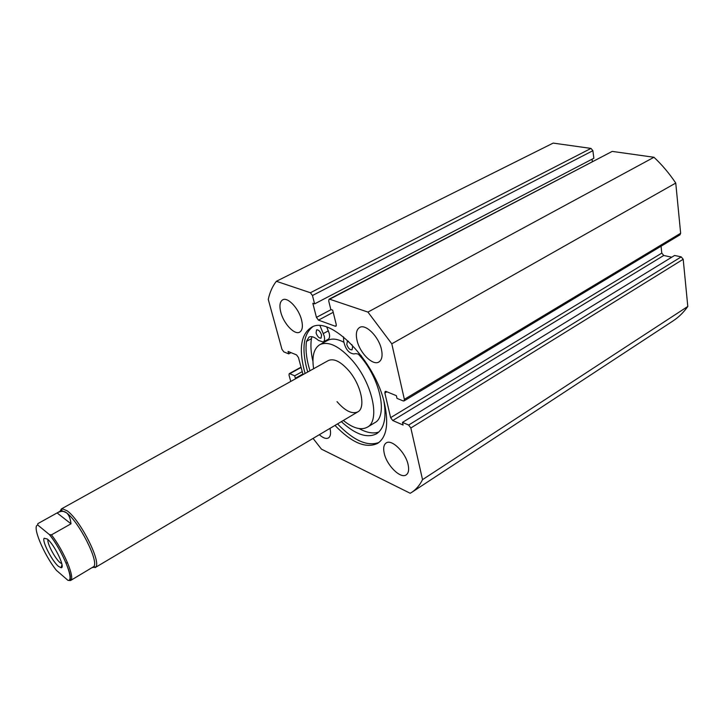 <?xml version="1.0" encoding="UTF-8"?>
<svg xmlns="http://www.w3.org/2000/svg" width="724" height="724" viewBox="0 0 724 724"><rect width="100%" height="100%" fill="white"/><g stroke="black" fill="none" stroke-linecap="round" stroke-linejoin="round"><path stroke-width="1.09" d="M337.022 401.639C345.158 410.979 352.09 414.39 357.81 411.884C366.027 407.929 361.122 384.788 348.687 370.552C340.606 361.493 333.818 358.163 328.334 360.552L61.395 508.918L62.146 508.673L67.196 510.845C80.31 519.977 101.613 562.24 95.686 567.091L92.373 567.58M343.348 420.463C352.986 428.273 360.968 430.518 367.303 427.214L374.779 422.698C388.01 416.3 380.335 379.032 360.199 356.217L358.416 354.199M367.303 427.214C380.426 420.888 372.589 383.539 352.425 360.588C339.447 346.153 328.606 340.823 319.89 344.624C313.836 348.425 311.754 356.461 313.637 368.724M343.773 342.199C337.239 338.778 331.836 338.199 327.556 340.452L319.89 344.624M312.578 326.886C303.555 334.207 301.637 348.154 306.804 368.724L307.736 372.009M337.529 423.902C353.511 440.509 367.312 446.699 378.933 442.473M334.977 425.422C351.801 442.871 366.036 448.853 377.675 443.35C386.544 437.296 388.851 424.192 384.598 404.055C375.557 360.833 329.728 314.506 311.184 327.538C301.094 334.262 298.768 348.47 304.207 370.163L305.139 373.448M301.555 319.936C298.795 308.433 287.672 296.677 282.686 299.827C279.826 301.655 279.202 305.799 280.812 312.279C283.645 323.682 294.623 335.321 299.682 332.135C302.451 330.37 303.075 326.298 301.555 319.936M381.448 349.393C378.833 336.651 365.575 323.501 359.593 327.492C356.452 329.556 355.593 333.845 357.032 340.389C359.756 352.995 372.824 366.036 378.896 361.982C381.928 359.991 382.779 355.792 381.448 349.393M408.11 464.654C405.648 452.482 391.63 438.762 386.173 442.961C383.72 444.699 383.087 448.192 384.263 453.441C386.815 465.487 400.625 479.116 406.209 474.872C408.562 473.179 409.196 469.776 408.11 464.654M319.329 434.69C323.076 438.047 326.108 439.124 328.443 437.948C330.578 436.491 331.094 433.296 330.008 428.364M313.067 438.409L321.465 449.161L410.218 493.279L411.639 492.411C416.101 489.487 419.73 485.234 422.535 479.641L410.843 427.993L408.662 425.051L681.203 256.875L683.194 259.273L410.843 427.993M661.057 246.214L661.79 253.119L663.745 255.472L392.761 420.535L403.096 425.024L402.49 422.391L408.662 425.051M392.761 420.535L390.625 417.658L661.79 253.119M386.869 391.793L384.851 392.987L390.625 417.658M384.851 392.987L385.159 391.422L385.964 391.422L396.363 395.675L396.987 398.372L403.187 400.924L404.037 400.933L404.363 399.358L391.793 343.81L367.937 312.089L329.682 299.22L329.049 299.238L328.723 301.021L330.841 309.519L332.678 310.162L336.244 324.515L335.927 326.225L335.275 326.225L336.298 325.673M333.212 312.316L318.479 320.144L335.275 326.225M318.479 320.144L316.433 317.384L331.112 309.619M312.46 295.51L310.406 292.74L590.983 148.411L592.884 150.692L312.46 295.51L314.596 303.89L312.831 303.275L316.433 317.384M310.406 292.74L276.36 281.292C272.577 286.089 269.871 292.125 268.26 299.392L281.944 349.294L283.817 351.873L288.722 353.891L288.052 351.43L296.541 354.896L298.451 357.52L303.039 374.616M301.121 367.448L289.79 373.693L294.686 375.81L295.338 378.218L296.016 378.516M289.79 373.693L289.211 373.674L289.021 375.123L290.749 381.439M411.639 492.411L673.094 320.886C678.741 317.184 683.646 312.379 687.8 306.46L683.194 259.273M590.983 148.411L553.172 143.099L276.36 281.292M592.884 150.692L593.861 158.257L314.596 303.89M592.069 159.199L592.368 161.515M329.049 299.238L612.223 151.397L329.682 299.22M404.363 399.358L680.651 233.255L675.754 183.063C669.302 173.425 662.035 164.828 653.971 157.271L612.223 151.397M680.651 233.255L680.017 234.802L404.037 400.933M663.745 255.472L671.754 257.201M402.49 422.391L674.596 255.463L681.203 256.875M653.971 157.271L367.937 312.089M687.8 306.46L422.535 479.641M391.793 343.81L675.754 183.063M291.03 352.642L288.722 353.891M302.876 374.027L295.338 378.218M302.234 371.629L294.686 375.81M58.49 566.367L61.069 567.734C65.902 568.421 54.499 544.539 47.331 539.045L44.137 538.24C41.721 540.946 52.11 561.254 58.49 566.367M61.812 563.715L60.092 562.648C55.042 558.647 46.752 542.882 47.983 539.624M68.011 580.395L56.382 570.322C43.558 554.231 31.612 525.47 37.811 525.063L37.793 523.669L60.825 510.845L61.558 510.61L66.391 512.71C78.934 521.506 99.342 561.951 93.713 566.62L70.463 580.558C75.54 578.838 64.264 551.38 51.467 534.855L49.377 534.574C62.907 551.263 75.034 581.472 68.011 580.395L70.463 580.558L70.237 577.625C71.477 574.204 60.916 548.502 49.549 534.701M60.056 511.28L61.395 508.918M37.82 523.651L57.087 512.927C60.789 510.918 63.884 510.845 66.391 512.71C68.861 514.664 70.4 518.366 71.006 523.805L51.467 534.855M66.11 563.172L67.395 562.421M37.811 525.063L49.377 534.574M57.087 512.927L71.006 523.805M316.071 332.977L316.587 329.863C318.569 329.664 320.234 331.393 321.574 335.031L321.058 338.126C319.076 338.325 317.411 336.606 316.071 332.977M351.828 344.57L352.651 346.669L352.063 349.801C349.927 350.045 348.163 348.271 346.778 344.47L347.357 341.321L348.488 341.248M320.026 325.773L324.207 336.017C324.931 339.122 324.596 341.131 323.203 342.027L318.397 340.38C314.614 337.022 311.483 335.927 309.003 337.094L306.496 341.339C305.447 348.479 306.171 356.805 308.677 366.308L309.972 370.76M326.786 327.13L329.221 333.312C329.927 336.407 329.583 338.416 328.18 339.321L323.203 342.027M311.981 336.705L311.42 338.696C310.415 345.23 310.922 352.805 312.94 361.412M359.131 428.59C366.652 432.744 373.204 433.902 378.779 432.056M341.348 421.639C355.339 434.472 367.068 438.527 376.516 433.794C384.091 428.78 386.589 418.056 384.001 401.639M361.24 355.647C358.416 353.837 356 353.276 353.991 353.955C348.832 353.412 345.393 349.122 343.665 341.094L343.502 336.868M323.357 333.538L328.37 330.832M306.496 341.339L311.42 338.696M301.039 367.159L289.211 373.674M61.992 564.62L61.069 567.734M61.558 510.61L62.146 508.673M357.81 411.884L95.097 567.616M93.713 566.62L95.686 567.091M47.286 539.009L44.137 538.24"/></g></svg>
